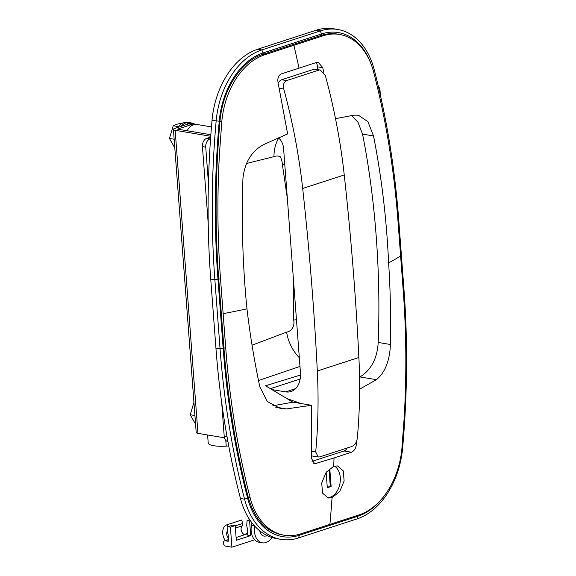 <?xml version="1.0" encoding="UTF-8"?>
<svg xmlns="http://www.w3.org/2000/svg" width="576" height="576" viewBox="0 0 576 576"><rect width="100%" height="100%" fill="white"/><g stroke="black" fill="none" stroke-linecap="round" stroke-linejoin="round"><path stroke-width="0.86" d="M337.853 29.491L333.72 28.8A73.757 50.674 99.5 0 0 316.159 30.233L257.688 49.234A73.757 50.674 99.5 0 0 212.026 120.348A696.046 478.246 99.5 0 0 210.737 279.072L215.935 348.149A696.046 478.246 99.5 0 0 240.458 498.485A73.757 50.674 99.5 0 0 276.826 538.668L280.951 539.359A73.757 50.674 99.5 0 0 298.512 537.926L356.983 518.926A73.757 50.674 99.5 0 0 402.653 447.804A696.046 478.246 99.5 0 0 403.934 289.087L398.743 220.01A696.046 478.246 99.5 0 0 374.22 69.674A73.757 50.674 99.5 0 0 337.853 29.491A73.757 50.674 99.5 0 0 320.292 30.924L261.821 49.925A73.757 50.674 99.5 0 0 216.151 121.039A696.046 478.246 99.5 0 0 214.87 279.763L218.729 278.95C214.848 227.066 215.273 174.485 220.01 121.205C222.386 90.086 241.265 60.818 262.742 54.418A1.152 0.785 72 0 0 263.21 53.46A1.152 0.785 72 0 0 263.088 52.949A70.812 48.65 99.5 0 0 219.24 121.226L220.01 121.205M215.935 348.149L220.061 348.84A696.046 478.246 99.5 0 0 244.584 499.176A73.757 50.674 99.5 0 0 280.951 539.359M240.458 498.485L244.584 499.176L247.579 498.053A1.152 0.454 -14.5 0 0 248.292 497.412C235.966 449.698 227.844 399.902 223.927 348.026L220.061 348.84L214.87 279.763L210.737 279.072M278.222 83.311A6.912 4.752 -80.5 0 1 281.707 79.74L313.69 69.343A6.912 4.752 -80.5 0 1 315.331 69.214L320.371 70.056L313.69 69.343M286.949 398.592L298.476 402.61A6.912 4.73 72 0 1 299.822 403.33M311.738 451.274L315.698 451.937L318.276 457.013L319.853 456.869L351.828 446.479C354.816 445.111 356.63 442.426 357.271 438.43A460.958 315.317 -108 0 0 358.884 357.494A2304.792 1576.591 -108 0 0 344.246 174.967A460.958 315.317 -108 0 0 325.354 75.542L320.371 70.056M315.698 451.937A460.958 315.317 -108 0 0 317.318 371.002A2304.792 1576.591 -108 0 0 302.681 188.474A460.958 315.317 -108 0 0 283.781 89.05L279.238 88.286M281.707 79.74L286.661 80.568L318.643 70.178M286.661 80.568C283.853 81.994 282.888 84.823 283.781 89.05M278.474 137.858A11.527 7.884 72 0 1 283.586 148.421L300.427 372.37A23.047 15.768 72 0 1 291.038 391.514A23.047 15.768 72 0 1 285.588 391.882L271.958 389.592M270.418 388.67L300.154 379.008M254.65 539.806L231.905 547.2L230.4 527.148L227.923 526.73L227.498 531.936A17.287 11.822 72 0 1 228.204 541.296L225.23 540.799A2.765 1.894 72 0 0 224.575 540.842A2.765 1.894 72 0 0 223.459 543.24A2.765 1.894 72 0 0 225.101 545.969A10.368 7.092 -108 0 0 226.123 546.228L231.905 547.2M250.337 520.668L249.588 520.913L250.69 535.615L236.304 540.295L235.195 525.586L230.4 527.148M235.195 525.586L232.718 525.168L227.923 526.73M241.704 520.006L227.311 524.678A10.368 7.092 -108 0 0 226.966 524.779L241.351 520.106A10.368 7.092 72 0 1 241.704 520.006L242.698 523.469A2.304 1.577 72 0 1 242.258 525.823A4.838 3.312 -108 0 0 241.366 530.842A4.838 3.312 -108 0 0 244.908 534.65L236.095 537.516M227.916 526.788L227.311 524.678M228.406 538.078A4.838 3.312 72 0 1 227.592 530.77M226.966 524.779A10.368 7.092 -108 0 0 225.281 540.612M244.483 534.542L247.529 533.858M249.66 519.667L247.111 520.495L246.686 525.701A17.287 11.822 -108 0 1 247.385 535.061L250.69 535.615M247.111 520.495L249.588 520.913M246.816 533.786A2.765 1.894 -108 0 0 246.161 533.83L244.246 534.449M267.782 535.853L264.917 536.112A8.064 5.544 -80.5 0 1 259.776 530.87M207.605 434.981L208.21 442.958A18.439 4.514 -4.3 0 0 226.224 446.134L228.73 445.968M196.034 124.38A13.831 9.504 99.5 0 0 195.221 124.186A13.831 9.504 99.5 0 0 191.923 124.452L177.538 129.132L210.845 134.719M195.221 124.186L191.916 123.631A13.831 9.504 99.5 0 0 188.618 123.898L175.032 128.318A5.76 1.411 175.7 0 0 173.412 129.442A5.76 1.411 175.7 0 0 175.162 130.306L210.73 136.274M208.426 182.894L205.733 147.154L202.435 146.606A6.912 4.752 -80.5 0 1 206.726 138.362L210.672 137.074M227.909 441.547L227.866 441.54A6.912 4.752 -80.5 0 1 224.215 436.284L221.681 402.581M208.224 223.589L202.435 146.606M224.467 437.803L197.95 433.361A5.76 1.411 175.7 0 1 196.2 432.49L173.412 129.442M210.557 138.744L210.031 138.917A6.912 4.752 99.5 0 0 205.733 147.154M194.926 415.555L190.231 414.763L194.026 402.062M195.71 424.454L190.231 414.763M327.175 497.765A16.596 11.405 99.5 0 0 329.976 497.333A16.596 11.405 99.5 0 0 340.099 482.63A16.596 11.405 99.5 0 0 334.49 466.063M326.131 472.342L327.29 487.706L331.128 486.461L329.918 470.419L326.83 471.42M327.254 487.31L330.3 486.324L329.119 470.678M330.3 486.324L331.128 486.461M178.423 126.626L173.246 125.755L177.242 124.142L183.319 122.875M185.825 124.812A14.407 9.9 -80.5 0 1 188.582 123.343A14.407 9.9 -80.5 0 1 192.01 123.062A14.407 9.9 -80.5 0 1 194.645 124.092M181.123 126.338A14.407 9.9 -80.5 0 1 185.94 122.897A14.407 9.9 -80.5 0 1 189.367 122.623L192.01 123.062M177.869 127.397A14.062 9.662 -80.5 0 1 183.485 122.818A14.062 9.662 -80.5 0 1 186.833 122.544L187.186 122.602M174.154 139.241L169.452 138.456L173.246 125.755M174.931 148.14L169.452 138.456M272.023 537.509A14.983 10.296 -80.5 0 1 262.368 542.83L259.063 542.275A14.983 10.296 -80.5 0 1 257.292 541.728A14.983 10.296 -80.5 0 1 251.496 525.218L251.957 522.871M262.368 542.83A14.983 10.296 -80.5 0 1 260.597 542.282A14.983 10.296 -80.5 0 1 254.729 526.154M378.338 86.328A6.912 4.752 99.5 0 1 380.016 90.518L380.362 95.141M332.042 497.678L339.71 491.53L344.131 480.953L343.274 470.866L337.543 465.934L333.727 466.279L326.066 472.435L321.718 483.041L322.546 493.114L328.212 498.024L332.042 497.678A921.917 630.634 72 0 1 329.89 524.383L359.316 514.822A69.142 47.506 -80.5 0 0 379.555 501.372L379.584 501.343C385.589 494.971 390.542 487.26 394.438 478.217L394.466 478.152A69.142 47.506 -80.5 0 0 401.875 448.934L404.186 417.744C406.678 374.825 406.354 332.424 403.214 290.542L400.615 256.003A378.403 92.678 175.7 0 1 388.613 262.814C390.362 289.822 390.974 317.052 390.434 344.498C389.686 360.958 385.006 372.686 376.387 379.685L359.626 389.182M187.142 130.745A13.831 9.504 -80.5 0 1 193.579 124.733A13.831 9.504 -80.5 0 1 196.87 124.459L211.464 126.907M359.546 377.165L359.986 376.934C371.196 369.958 377.266 358.466 378.202 342.446C380.966 273.218 375.329 198.259 362.542 134.107L357.977 122.263L351.547 115.553M272.786 405.806L292.874 402.163L311.501 405.288L286.438 408.917L280.692 408.672L267.415 401.594L259.848 386.935C254.419 361.433 250.121 335.405 246.96 308.851C242.712 266.098 241.38 222.61 242.942 178.387C244.714 162.187 251.748 150.854 264.046 144.389L287.647 133.92L278.006 82.267C277.402 78.055 278.532 75.262 281.376 73.872L299.023 68.162A921.917 630.634 -108 0 0 293.868 45.295L264.442 54.864C257.004 57.398 250.258 61.877 244.202 68.306L244.174 68.335C238.19 74.664 233.237 82.375 229.32 91.462L229.291 91.526C225.418 100.519 222.948 110.261 221.89 120.751L219.571 151.934C217.08 194.875 217.404 237.283 220.543 279.144L223.142 313.682A378.403 92.678 -4.3 0 0 246.96 308.851M335.506 118.67L353.995 115.157L358.315 115.164L367.906 121.651L373.522 135.95C381.6 177.041 386.626 219.326 388.613 262.814M292.874 402.163L265.55 385.769L300.514 375.012M299.981 366.43L258.523 380.52M400.615 256.003L398.023 221.465C394.258 171.59 386.597 123.624 375.048 77.558L373.493 71.482A69.142 47.506 -80.5 0 0 362.153 48.348L362.117 48.305C357.07 42.17 351.223 37.973 344.578 35.705L344.542 35.698A69.142 47.506 -80.5 0 0 339.566 34.452A69.142 47.506 -80.5 0 0 323.1 35.798L293.868 45.295M299.023 68.162L316.548 62.438L318.247 62.316L322.769 67.716L323.698 72.209M223.142 313.682L225.742 348.221C229.5 398.088 237.161 446.054 248.71 492.12L250.265 498.204A69.142 47.506 -80.5 0 0 261.605 521.33L261.641 521.381C266.688 527.515 272.534 531.713 279.18 533.974L279.216 533.988A69.142 47.506 -80.5 0 0 284.191 535.226A69.142 47.506 -80.5 0 0 300.658 533.887L329.89 524.383M311.501 405.288L311.602 458.64L314.654 463.795L334.022 457.97A921.917 630.634 72 0 1 333.727 466.279M356.422 441.655L356.364 444.089C356.011 448.157 354.37 450.864 351.454 452.225L344.016 450.979L312.026 461.376M334.022 457.97L351.454 452.225M252.05 345.19L286.625 332.122C291.074 331.387 294.962 326.902 293.717 320.069L293.544 280.8M287.345 198.41L282.463 165.082C282.226 161.914 281.52 159.156 280.346 156.802C278.395 155.808 276.264 155.75 273.967 156.636L246.398 163.519M344.016 450.979A6.912 4.752 99.5 0 0 347.242 447.97M322.769 67.716L317.606 66.852L317.815 69.631M317.606 66.852A6.912 4.752 99.5 0 0 315.907 62.647M296.777 402.019L295.15 402.545M316.159 30.233L320.292 30.924L321.559 33.948A1.152 0.785 72 0 1 321.682 34.459A1.152 0.785 72 0 1 321.214 35.417L262.742 54.418M212.026 120.348L219.24 121.226A693.108 476.222 99.5 0 0 217.966 279.281L223.157 348.358A693.108 476.222 99.5 0 0 247.579 498.053A70.812 48.65 99.5 0 0 299.354 535.255A1.152 0.785 -108 0 0 299.29 534.298M257.688 49.234L261.821 49.925L263.088 52.949L321.559 33.948A70.812 48.65 99.5 0 1 372.103 66.895M374.22 69.674L373.378 71.071M398.743 220.01L397.958 220.673M403.934 289.087L403.157 289.75M402.653 447.804L401.962 447.926M356.983 518.926L357.826 516.254A1.152 0.785 -108 0 0 357.775 515.318M298.512 537.926L299.354 535.255L357.826 516.254A70.812 48.65 99.5 0 0 384.12 496.022M317.318 371.002L358.884 357.494M302.681 188.474L344.246 174.967M285.588 391.882L295.661 388.606M242.698 523.469L235.217 525.902M242.258 525.823L235.382 528.055M228.362 539.784L225.23 540.799M225.785 440.359L226.224 446.134M191.923 124.452L188.618 123.898M224.215 436.284L227.045 436.759M197.95 433.361L175.162 130.306M206.726 138.362L210.031 138.917M251.496 525.218L254.311 525.686M286.438 408.917L275.198 407.03M376.387 379.685L359.986 376.934M250.099 497.556L248.249 497.246M323.1 35.798L321.084 35.46M264.629 54.799L262.613 54.461M221.818 121.471L220.01 121.169M220.543 279.144L218.722 278.834M225.742 348.221L223.92 347.911M390.434 344.498L378.202 342.446M373.522 135.95L362.542 134.107M284.76 164.002A32.27 10.534 -9.5 0 0 282.463 165.082M273.967 156.636A32.27 22.766 79.9 0 1 278.734 138.082M296.467 319.723A32.27 4.99 1 0 0 293.717 320.069M299.326 357.703A32.27 21.168 64.8 0 1 286.625 332.122M355.126 443.88L356.364 444.089M313.25 463.154L316.274 463.658M321.214 35.417C326.686 33.646 332.086 33.206 337.406 34.092M248.292 497.412C254.47 518.998 265.709 531.475 282.031 534.866M223.927 348.026L218.729 278.95M311.652 455.904L318.276 457.013M228.37 539.611L224.575 540.842M284.191 535.226L279.238 534.398"/></g></svg>
